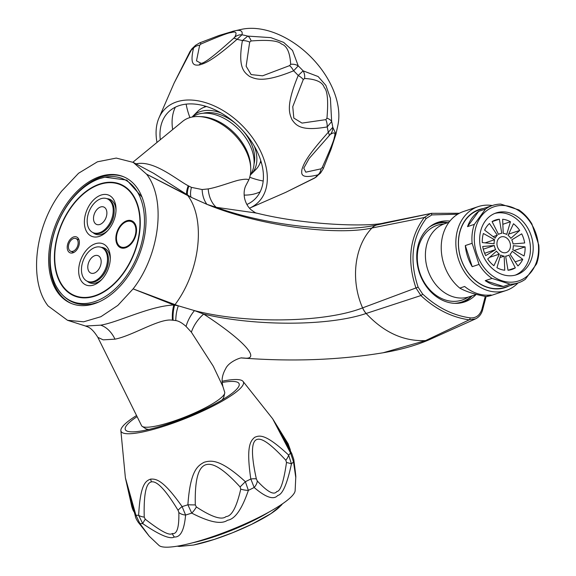 <?xml version="1.0" encoding="UTF-8"?>
<svg xmlns="http://www.w3.org/2000/svg" width="576" height="576" viewBox="0 0 576 576"><rect width="100%" height="100%" fill="white"/><g stroke="black" fill="none" stroke-linecap="round" stroke-linejoin="round"><path stroke-width="0.86" d="M232.61 31.327L241.452 29.362A73.678 47.786 44.9 0 1 242.273 29.189A73.678 47.786 -135.1 0 1 310.889 56.966A73.678 47.786 -135.1 0 1 337.831 125.51L335.894 134.323M201.11 43.963A10.282 2.11 68.5 0 0 199.519 42.941L219.01 35.503L233.791 31.068C240.199 29.405 242.935 30.65 242.006 34.798A10.282 9.95 -145 0 0 234.677 37.238L233.525 38.412C213.617 56.39 202.658 64.627 200.65 63.115L196.495 60.84L199.663 45.202L201.11 43.963C218.837 36.346 228.838 32.558 231.106 32.594C236.102 31.097 237.29 32.645 234.677 37.238M289.584 65.621A10.282 3.953 -115.3 0 1 293.623 70.805A88.898 57.658 44.9 0 1 298.224 75.485A10.282 3.881 25.8 0 1 303.271 79.56L304.582 78.48A10.282 8.496 94.1 0 0 303.113 70.848L318.146 76.543L325.901 85.414L330.408 98.316L331.661 121.558L327.182 126.929C300.319 131.674 295.87 124.97 292.003 119.7C289.368 113.393 285.61 105.84 298.224 75.485L303.113 70.848A88.236 57.233 44.9 0 0 298.238 65.88L293.623 70.805C263.614 82.987 255.787 79.214 249.53 76.414C244.282 72.396 237.542 67.918 242.417 40.594L247.766 36.101L270.814 37.634L283.666 42.394L292.522 50.443L298.238 65.88A10.282 8.388 175.6 0 0 290.664 64.303L289.584 65.621L262.584 75.816L251.136 74.592L246.132 66.218L249.682 42.084L251.114 40.968C268.085 39.643 278.23 40.673 281.549 44.042C286.942 45.814 289.98 52.56 290.664 64.303M323.201 168.854L320.515 173.088L318.002 174.845C300.233 179.23 301.406 173.873 301.918 169.488C303.682 164.326 305.539 157.651 328.255 132.314L332.798 127.267L335.952 134.071L331.078 149.191L323.201 168.854A10.282 2.016 -157.7 0 0 322.279 167.378L321.041 168.833L305.784 172.174L303.79 168.142L309.118 158.53L330.199 134.525C334.498 131.638 335.844 132.674 334.238 137.635C334.102 139.918 330.113 149.832 322.279 167.378M304.582 78.48C316.066 79.121 322.625 82.138 324.266 87.552C327.521 90.828 328.414 101.045 326.952 118.202A10.282 5.105 -176.7 0 1 331.661 121.558A88.236 57.233 44.9 0 1 332.798 127.267A10.282 9.958 50.7 0 1 330.199 134.525M156.989 142.438A65.966 42.79 44.9 0 1 158.983 117.9A65.966 42.79 44.9 0 1 180.85 100.771A65.966 42.79 -135.1 0 1 255.384 141.948A65.966 42.79 -135.1 0 1 249.502 208.188L285.818 192.312L314.921 177.782A88.898 57.658 44.9 0 0 318.002 174.845A10.282 8.518 -106.2 0 0 321.041 168.833M316.973 176.472L314.474 178.15A10.282 3.694 62.4 0 0 314.921 177.782L320.515 173.088M251.114 40.968A10.282 5.249 87.1 0 0 247.766 36.101A88.236 57.233 44.9 0 0 242.006 34.798L236.995 39.362C211.514 61.646 204.566 63.418 199.303 64.994C194.76 65.383 189.346 66.089 193.536 48.082A88.898 57.658 44.9 0 0 190.454 51.019A10.282 3.629 -151.9 0 0 190.008 51.509L192.038 48.665L174.11 83.059M199.663 45.202A10.282 8.446 15.5 0 0 193.536 48.082L195.61 45.259M249.682 42.084A10.282 6.199 13.7 0 0 242.417 40.594A88.898 57.658 44.9 0 0 236.995 39.362A10.282 2.844 -133.3 0 0 233.525 38.412M326.952 118.202L325.836 119.642L302.004 123.098L293.81 118.066L292.759 106.675L303.271 79.56M329.026 135.684A10.282 2.844 43.9 0 0 328.255 132.314A88.898 57.658 44.9 0 0 327.182 126.929A10.282 6.307 -103.6 0 0 325.836 119.642M160.279 139.738A61.337 39.787 44.9 0 1 168.271 112.241A61.337 39.787 44.9 0 1 183.017 104.616A61.337 39.787 -135.1 0 1 248.026 136.771A61.337 39.787 -135.1 0 1 255.125 198.886A61.337 39.787 -135.1 0 1 246.888 204.48M260.158 191.801A61.337 39.787 -135.1 0 1 258.948 192.362A61.337 39.787 -135.1 0 1 252.49 194.371A61.337 39.787 44.9 0 1 244.138 195.091M172.656 129.578A61.337 39.787 44.9 0 1 174.787 108.403A61.337 39.787 44.9 0 1 175.349 107.194M221.004 112.939A41.119 26.676 -135.1 0 0 202.968 110.887A41.119 26.676 -135.1 0 0 193.082 115.999L197.69 111.384A41.119 26.676 44.9 0 1 206.518 106.51M250.279 175.039A41.119 26.676 -135.1 0 0 251.309 174.082L255.917 169.466A41.119 26.676 -135.1 0 0 260.77 160.632M251.309 174.082A41.119 26.676 -135.1 0 0 254.297 146.16M193.082 115.999A41.119 26.676 -135.1 0 0 192.132 117.036M254.03 164.009A38.549 25.006 -135.1 0 0 249.25 139.615A38.549 25.006 44.9 0 0 243.374 131.162M203.155 113.249A38.549 25.006 44.9 0 1 236.023 123.833M192.413 116.978A41.119 26.676 44.9 0 1 200.203 113.652A41.119 26.676 44.9 0 1 242.489 133.567A41.119 26.676 44.9 0 1 250.33 174.758M135.569 163.98C153.41 159.494 176.206 179.482 188.23 185.76L191.434 187.38L202.133 189.54L208.21 188.914C218.066 187.315 234.374 180.806 239.904 179.942C246.01 178.826 248.882 178.999 248.53 180.446A44.806 29.066 -135.1 0 0 250.733 168.034L250.603 165.47A42.473 27.547 -135.1 0 0 201.694 116.683L199.138 116.561A44.806 29.066 -135.1 0 0 182.657 121.363L132.898 162.216M250.733 168.034A44.806 29.066 -135.1 0 0 199.138 116.561M256.486 213.077C256.478 213.502 254.621 212.357 250.913 209.635C247.954 206.971 245.873 203.321 244.656 198.684C243.727 193.982 244.015 189.814 245.534 186.185L248.53 180.446M384.271 222.898L431.77 213.293L430.531 213.559L424.217 217.548C409.615 237.211 406.858 260.676 415.944 287.942L420.898 295.553L366.098 313.488A17.136 12.924 -109.5 0 1 362.592 307.886C324.893 322.783 245.369 324.014 194.479 310.601L178.337 305.82L173.858 304.985L133.114 288.886L117.821 305.438L100.879 316.714L83.65 321.804L67.529 320.299L48.089 305.935C28.303 280.75 34.762 225.77 61.567 191.239L78.574 173.246L97.423 161.813L116.258 158.076L133.243 162.396L153.742 173.347L191.088 197.258L206.957 204.35L216.209 207.31L256.457 213.07C306.814 225.655 370.044 226.901 384.228 222.912L376.488 225.022C339.415 233.575 266.695 225.691 216.209 207.31A27.418 20.513 97.4 0 1 208.21 188.914M172.44 320.213A27.418 13.558 -97.2 0 1 173.858 304.985C149.378 306.115 117.943 322.445 100.627 325.166L85.572 326.03C86.89 326.938 90.979 326.297 97.841 337.349L103.154 339.847L114.984 339.17C132.703 335.722 159.941 317.909 172.44 320.213L173.131 320.242A27.418 13.889 -96.6 0 1 174.672 305.1L175.025 304.625L133.114 288.886C159.919 254.354 166.378 199.375 146.585 174.19L133.243 162.396M49.241 249.703A68.537 44.453 -67.6 0 0 71.23 303.43A68.537 44.453 -67.6 0 0 145.433 230.422A68.537 44.453 -67.6 0 0 123.444 176.695A68.537 44.453 -67.6 0 0 49.241 249.703M188.23 185.76A27.418 7.783 125 0 0 186.804 194.796L146.585 174.19L187.834 195.61C206.028 219.989 199.966 271.591 175.025 304.625L178.337 305.82A27.418 15.178 -90.7 0 0 175.788 320.58L173.131 320.242M191.434 187.38A27.418 10.706 122.9 0 0 191.088 197.258L187.574 195.257A27.418 8.215 125.1 0 1 188.892 186.113M457.726 214.207L431.87 214.913L426.182 218.498A1.714 0.914 -140.7 0 0 424.217 217.548L371.974 228.01C335.059 236.189 256.968 225.252 206.957 204.35A27.418 18.792 104.5 0 1 202.133 189.54M97.841 337.349L141.574 425.678A44.806 8.302 -21.9 0 0 142.272 426.42A44.806 8.302 -21.9 0 0 186.192 416.527A44.806 8.302 -21.9 0 0 224.705 393.221A44.806 8.302 -21.9 0 0 224.69 392.198L222.883 386.482L213.278 366.235L191.376 332.194L186.048 326.426C182.131 322.92 178.711 320.969 175.788 320.58M366.098 313.488C328.522 326.297 254.873 326.347 203.666 314.078L194.479 310.601A27.418 16.92 -59.8 0 0 186.048 326.426M429.379 339.667A17.136 13.954 -113.8 0 1 429.329 339.689L429.422 339.646A17.136 13.946 -113.8 0 1 425.578 340.596L383.119 352.771C338.789 360.108 291.578 361.836 241.488 357.955L242.1 357.991A27.418 23.933 89.1 0 1 244.39 358.078C259.452 359.914 248.566 343.418 203.666 314.078A27.418 16.891 -50.7 0 0 191.376 332.194M242.006 357.991L244.397 358.078M383.126 352.771C400.846 349.733 416.246 345.37 429.329 339.689L429.329 339.689A17.136 13.954 -113.8 0 1 425.491 340.639M476.028 294.545A41.976 33.602 -108.4 0 1 464.486 301.982A41.976 33.602 -108.4 0 1 430.186 291.161A41.976 33.602 -108.4 0 1 417.053 251.186A41.976 33.602 -108.4 0 1 438.026 222.307A41.976 33.602 -108.4 0 1 449.899 221.105M426.182 218.498C411.934 237.679 409.248 260.561 418.118 287.143L422.582 293.983A1.714 0.576 133.4 0 1 420.898 295.553C435.593 309.233 451.692 317.333 469.195 319.838L475.618 318.852M422.582 293.983C437.018 307.447 452.851 315.403 470.088 317.866A1.714 0.958 97.7 0 1 469.195 319.838L425.578 340.596C403.726 341.496 383.911 332.46 366.142 313.474A17.136 12.924 -109.4 0 1 362.642 307.865L362.592 307.886C350.352 280.188 354.355 246.125 371.974 228.01A17.136 13.421 -101.9 0 1 376.488 225.022M418.118 287.143L362.642 307.865M431.87 214.913A1.714 1.022 -102.8 0 0 430.531 213.559L376.531 225.014A17.136 13.414 -101.9 0 0 372.024 227.995M472.126 295.834A41.976 33.602 -108.4 0 1 462.514 302.558M447.826 222.66A41.976 33.602 71.6 0 0 436.104 223.027M454.529 303.336A41.119 32.918 71.6 0 0 461.686 302.011L460.318 302.465A41.119 32.918 -108.4 0 1 456.926 303.35M431.15 225.742A41.119 32.918 -108.4 0 1 434.398 224.417L435.758 223.963A41.119 32.918 71.6 0 0 429.235 227.182M461.686 302.011A41.119 32.918 71.6 0 0 471.744 295.963M447.444 222.79A41.119 32.918 71.6 0 0 435.758 223.963M443.858 224.006A39.406 31.543 71.6 0 0 417.586 252.374A39.406 31.543 71.6 0 0 432.742 292.658A39.406 31.543 71.6 0 0 468.144 297.13M476.424 294.408L469.253 296.791A38.549 30.859 -108.4 0 1 437.753 286.848A38.549 30.859 -108.4 0 1 425.693 250.142A38.549 30.859 71.6 0 1 444.953 223.618L448.992 222.278M463.644 211.45A44.208 35.381 71.6 0 0 441.554 241.862A44.208 35.381 71.6 0 0 459.785 288.101C466.25 291.701 475.063 294.523 486.223 296.568A44.208 35.381 71.6 0 0 491.508 295.358L506.124 290.506A44.208 35.381 -108.4 0 1 470.002 279.101A44.208 35.381 -108.4 0 1 456.17 237.01A44.208 35.381 71.6 0 1 478.26 206.597L463.644 211.45M492.307 205.546A44.208 35.381 71.6 0 0 478.26 206.597M459.785 288.101L464.652 286.481A44.208 35.381 -108.4 0 0 491.09 294.948L486.223 296.568M518.011 282.946A44.208 35.381 -108.4 0 1 506.124 290.506M483.365 208.512A41.119 32.918 71.6 0 0 458.683 237.816A41.119 32.918 71.6 0 0 473.321 278.762A41.119 32.918 71.6 0 0 509.069 285.912M492.595 205.445L479.146 209.916A40.781 32.645 71.6 0 0 458.77 237.967A40.781 32.645 71.6 0 0 471.528 276.797A40.781 32.645 71.6 0 0 504.85 287.316L518.306 282.852A40.781 32.645 -108.4 0 1 510.142 284.191L492.034 278.395A40.781 32.645 -108.4 0 1 479.038 264.406L472.126 243.295A40.781 32.645 -108.4 0 1 472.219 233.503A40.781 32.645 -108.4 0 1 474.343 224.359L485.539 209.045A40.781 32.645 -108.4 0 1 492.595 205.445A40.781 32.645 -108.4 0 1 500.76 204.106L518.868 209.902A40.781 32.645 -108.4 0 1 531.864 223.891L538.776 245.002A40.781 32.645 -108.4 0 1 538.682 254.794A40.781 32.645 -108.4 0 1 536.551 263.938L525.362 279.245A40.781 32.645 -108.4 0 1 518.306 282.852M492.034 278.395L485.215 280.656A40.781 32.645 71.6 0 0 503.316 286.459L510.142 284.191M472.126 243.295L465.3 245.556A40.781 32.645 71.6 0 0 472.212 266.674L479.038 264.406M485.539 209.045L478.714 211.313A40.781 32.645 71.6 0 0 467.525 226.627L474.343 224.359M474.588 233.626A39.067 31.27 -108.4 0 1 510.768 206.842A39.067 31.27 -108.4 0 1 538.258 254.023A39.067 31.27 -108.4 0 1 502.078 280.807A39.067 31.27 -108.4 0 1 474.588 233.626M485.215 280.656L503.316 286.459M465.3 245.556L472.212 266.674M479.894 235.325A32.558 26.057 -108.4 0 1 496.166 212.926A32.558 26.057 -108.4 0 1 522.77 221.321A32.558 26.057 -108.4 0 1 532.951 252.324A32.558 26.057 71.6 0 1 516.686 274.723A32.558 26.057 71.6 0 1 490.082 266.328A32.558 26.057 71.6 0 1 479.894 235.325M515.304 275.126A32.558 26.057 71.6 0 0 530.222 253.231A32.558 26.057 71.6 0 0 494.813 213.43M496.994 242.582A8.222 6.581 71.6 0 0 499.565 250.416A8.222 6.581 71.6 0 0 506.29 252.533A8.222 6.581 71.6 0 0 510.401 246.881A8.222 6.581 71.6 0 0 507.823 239.047A8.222 6.581 71.6 0 0 501.106 236.923A8.222 6.581 71.6 0 0 496.994 242.582M503.222 233.33L502.632 219.247A26.042 20.844 -108.4 0 1 510.451 221.753L506.722 234.454A11.65 9.324 -108.4 0 0 503.222 233.33M508.068 235.339L513.475 223.733A26.042 20.844 -108.4 0 1 519.71 230.443L510.862 238.342A11.65 9.324 -108.4 0 0 508.068 235.339M511.747 239.861L521.69 233.842A26.042 20.844 -108.4 0 1 524.678 242.964L513.079 243.936A11.65 9.324 -108.4 0 0 511.747 239.861M513.266 245.686L525.089 246.874A26.042 20.844 -108.4 0 1 524.023 255.953L512.791 249.754A11.65 9.324 -108.4 0 0 513.266 245.686M512.222 251.258L522.756 259.33A26.042 20.844 -108.4 0 1 517.918 265.939L510.062 254.218A11.65 9.324 -108.4 0 0 512.222 251.258M507.37 255.787A11.65 9.324 -108.4 0 0 508.896 255.082L515.311 267.869A26.042 20.844 -108.4 0 1 511.906 269.446A26.042 20.844 -108.4 0 1 508.01 270.245L505.627 256.147A11.65 9.324 -108.4 0 0 507.37 255.787L505.663 256.356M504.173 256.133L504.756 270.216A26.042 20.844 -108.4 0 1 496.937 267.71L500.674 255.01A11.65 9.324 -108.4 0 0 504.173 256.133L499.932 257.544M499.32 254.124L493.92 265.73A26.042 20.844 -108.4 0 1 487.685 259.02L496.534 251.122A11.65 9.324 -108.4 0 0 499.32 254.124L489.521 257.378M494.309 245.52A11.65 9.324 -108.4 0 0 495.648 249.602L485.698 255.622A26.042 20.844 -108.4 0 1 482.717 246.499L494.309 245.52L483.286 249.185M494.604 239.71A11.65 9.324 -108.4 0 0 494.122 243.77L482.299 242.59A26.042 20.844 -108.4 0 1 483.372 233.503L494.604 239.71L485.093 242.87M497.333 235.238A11.65 9.324 -108.4 0 0 495.173 238.198L484.639 230.134A26.042 20.844 -108.4 0 1 489.47 223.517L497.333 235.238L493.128 236.635M500.026 233.676A11.65 9.324 -108.4 0 0 498.499 234.382L492.077 221.587A26.042 20.844 -108.4 0 1 495.49 220.018A26.042 20.844 -108.4 0 1 499.385 219.218L501.768 233.316A11.65 9.324 -108.4 0 0 500.026 233.676L498.413 234.209M499.385 219.218L492.098 221.638M510.451 221.753L502.841 224.28M519.71 230.443L508.637 234.122M525.089 246.874L514.152 250.502M522.756 259.33L515.174 261.842M515.311 267.869L508.234 270.223M495.648 249.602L484.632 253.26M478.714 211.313L467.525 226.627M142.272 426.42L145.649 428.623A42.473 7.87 -21.9 0 0 149.062 429.401M221.875 400.075A42.473 7.87 -21.9 0 0 223.79 397.152L224.705 393.221M222.156 382.464A61.337 11.362 -21.9 0 1 239.105 383.717A61.337 11.362 -21.9 0 1 207.77 407.671A61.337 11.362 -21.9 0 1 144.749 430.337A61.337 11.362 158.1 0 1 125.309 429.552A61.337 11.362 158.1 0 1 137.088 416.614M136.548 415.519A65.966 12.218 158.1 0 0 120.859 430.625A65.966 12.218 158.1 0 0 141.926 432.13A65.966 12.218 -21.9 0 0 211.183 407.002A65.966 12.218 -21.9 0 0 243.05 381.406A65.966 12.218 -21.9 0 0 222.48 381.146A65.966 12.218 158.1 0 0 222.113 381.218M120.859 430.625L125.388 477.85L135.929 515.196L139.867 523.512L149.206 536.177L158.954 545.4A73.678 13.644 158.1 0 0 181.634 545.371A73.678 13.644 -21.9 0 0 254.7 519.422A73.678 13.644 -21.9 0 0 295.142 490.543L295.762 477.41L293.501 461.801L290.57 453.074A88.898 16.466 158.1 0 1 288.634 455.069L291.449 463.91C287.136 483.97 282.557 494.489 277.726 495.475C273.658 500.119 265.802 497.455 254.167 487.498L250.819 478.994C245.808 445.356 250.834 440.77 254.664 437.328C259.358 435.391 264.946 433.015 288.634 455.069A10.282 3.528 134.6 0 1 285.826 460.253L286.502 462.499C283.709 481.723 280.483 491.393 276.826 491.501C274.046 495.497 267.538 491.99 257.299 480.974L256.356 478.901C249.934 449.726 252.778 442.397 255.722 440.071C258.97 437.926 265.248 437.933 285.826 460.253M291.722 453.42A10.282 2.21 -29.9 0 0 290.57 453.074L272.678 418.795L243.05 381.406M178.848 512.489A10.282 6.818 177.6 0 0 185.587 515.045A88.236 16.344 158.1 0 0 191.729 513.115A10.282 3.434 -57.4 0 0 196.373 506.966L195.314 504.914A10.282 0.374 1.1 0 1 187.891 504.778C190.31 469.865 198.036 465.646 204.192 462.233C210.96 460.418 219.665 458.316 245.362 481.694L248.378 490.356C241.949 509.206 234.994 519.17 227.527 520.243C221.4 524.628 209.462 522.252 191.729 513.115L187.891 504.778A88.898 16.466 158.1 0 1 182.102 506.599L185.587 515.045C184.262 530.136 180.518 537.451 174.355 536.998C170.086 539.539 159.552 535.09 142.747 523.634L138.65 515.311C140.306 483.444 145.937 480.852 150.66 479.102C155.765 478.894 162.67 478.973 182.102 506.599A10.282 2.038 147.6 0 0 178.085 510.343L178.848 512.489C179.172 527.501 176.976 534.506 172.26 533.506C169.646 535.975 160.654 531.216 145.282 519.221L144.223 517.133C143.503 487.85 147.823 482.695 151.459 481.867C155.095 481.234 162.158 484.114 178.085 510.343M195.314 504.914C194.573 474.624 200.131 467.474 204.79 465.12C209.707 463.01 218.534 463.363 240.091 486.929L240.754 489.139C236.599 507.218 231.689 516.355 226.037 516.564C221.818 520.315 211.925 517.118 196.373 506.966M256.356 478.901A10.282 2.016 -11.3 0 0 250.819 478.994A88.898 16.466 158.1 0 1 245.362 481.694L240.091 486.929M257.299 480.974A10.282 6.797 -41.8 0 1 254.167 487.498A88.236 16.344 158.1 0 1 248.378 490.356A10.282 3.492 -166.5 0 1 240.754 489.139M293.782 459.41A10.282 7.078 -7 0 1 293.501 461.801A88.236 16.344 158.1 0 1 291.449 463.91A10.282 0.965 -170.4 0 0 286.502 462.499M274.039 421.387L288.482 445.946L289.606 449.712M272.671 418.788L288.029 443.606A10.282 5.666 148.5 0 1 288.482 445.946M288.029 443.606L290.189 449.424A10.282 3.953 170.1 0 0 289.296 448.164M126.151 480.715L135.36 516.204A10.282 2.203 166.2 0 1 135.929 515.196A88.898 16.466 158.1 0 0 138.65 515.311A10.282 3.564 1.4 0 0 144.223 517.133M134.417 512.374L134.194 512.042A10.282 3.974 -33.6 0 1 133.963 510.559L133.013 508.399L126.108 480.65M134.194 512.042C133.358 511.056 132.545 509.191 131.767 506.441A10.282 5.681 -12.6 0 0 133.013 508.399M145.282 519.221A10.282 1.022 -53.4 0 0 142.747 523.642A88.236 16.344 158.1 0 1 139.867 523.512A10.282 7.063 142.7 0 1 138.089 522.05M149.206 536.177L138.089 522.058C136.368 519.401 135.461 517.45 135.36 516.204M89.957 302.89A66.362 43.049 -67.6 0 0 143.906 230.724A66.362 43.049 -67.6 0 0 104.717 177.235A66.362 43.049 -67.6 0 0 99.763 178.574A66.362 43.049 -67.6 0 0 57.535 223.668A66.362 43.049 -67.6 0 0 55.75 285.415A66.362 43.049 -67.6 0 0 89.957 302.89M90.619 297.266A60.43 39.197 -67.6 0 0 95.134 296.05A60.43 39.197 -67.6 0 0 133.582 254.995A60.43 39.197 -67.6 0 0 135.209 198.77A60.43 39.197 -67.6 0 0 104.054 182.858A60.43 39.197 -67.6 0 0 54.936 248.566A60.43 39.197 -67.6 0 0 90.619 297.266M55.253 248.501A59.969 38.902 -67.6 0 0 74.491 295.51A59.969 38.902 -67.6 0 0 139.421 231.624A59.969 38.902 -67.6 0 0 120.182 184.615A59.969 38.902 -67.6 0 0 55.253 248.501M127.814 220.486A14.566 9.446 -67.6 0 0 115.97 236.326A14.566 9.446 -67.6 0 0 124.574 248.062A14.566 9.446 -67.6 0 0 130.738 244.39A14.566 9.446 -67.6 0 0 136.541 230.299A14.566 9.446 -67.6 0 0 127.814 220.486M102.672 194.645A22.277 14.45 112.4 0 1 116.021 209.65A22.277 14.45 112.4 0 1 107.143 231.199A22.277 14.45 112.4 0 1 97.718 236.815A22.277 14.45 112.4 0 1 84.564 218.866A22.277 14.45 112.4 0 1 102.672 194.645M96.955 243.31A22.277 14.45 112.4 0 1 110.304 258.307A22.277 14.45 112.4 0 1 101.426 279.857A22.277 14.45 112.4 0 1 92.002 285.48A22.277 14.45 112.4 0 1 78.847 267.53A22.277 14.45 112.4 0 1 96.955 243.31M74.246 236.772A8.568 5.558 112.4 0 1 76.558 236.966A8.568 5.558 112.4 0 1 78.984 245.347A8.568 5.558 112.4 0 1 72.338 252.994A8.568 5.558 112.4 0 1 70.027 252.806A8.568 5.558 112.4 0 1 67.601 244.418A8.568 5.558 112.4 0 1 74.246 236.772M120.974 246.953A13.709 8.892 -67.6 0 0 124.668 247.255A13.709 8.892 -67.6 0 0 135.302 235.022A13.709 8.892 -67.6 0 0 131.414 221.602A13.709 8.892 -67.6 0 0 127.721 221.299A13.709 8.892 -67.6 0 0 117.086 233.532A13.709 8.892 -67.6 0 0 120.974 246.953L121.572 247.198A13.709 8.892 -67.6 0 0 125.273 247.5A13.709 8.892 -67.6 0 0 130.903 244.21M136.534 230.544A13.709 8.892 -67.6 0 0 132.019 221.854L131.414 221.602M106.956 198.691A18.85 12.226 112.4 0 1 109.786 199.296A18.85 12.226 112.4 0 1 115.985 210.658M107.834 230.458A18.85 12.226 112.4 0 1 100.512 234.569A18.85 12.226 112.4 0 1 95.429 234.151A18.85 12.226 112.4 0 1 92.995 232.589M93.614 232.848A18.85 12.226 -67.6 0 0 95.738 234.274M110.088 199.433A18.85 12.226 -67.6 0 0 107.582 198.95M107.179 198.778L108.144 199.181A18.331 11.894 112.4 0 1 114.185 211.126L114.178 211.702A17.309 11.225 112.4 0 1 107.28 228.442L106.877 228.859A18.331 11.894 112.4 0 1 99.122 233.482A18.331 11.894 112.4 0 1 94.176 233.078L93.211 232.682A18.331 11.894 -67.6 0 0 98.158 233.086A18.331 11.894 -67.6 0 0 112.378 216.727A18.331 11.894 -67.6 0 0 107.179 198.778A18.331 11.894 -67.6 0 0 102.233 198.374A18.331 11.894 -67.6 0 0 88.013 214.74A18.331 11.894 -67.6 0 0 93.211 232.682M114.185 211.126A18.331 11.894 112.4 0 1 106.877 228.859M99.151 224.654A9.425 6.113 -67.6 0 0 106.459 216.245A9.425 6.113 -67.6 0 0 103.788 207.022A9.425 6.113 -67.6 0 0 101.246 206.813A9.425 6.113 -67.6 0 0 93.931 215.222A9.425 6.113 -67.6 0 0 96.61 224.446A9.425 6.113 -67.6 0 0 99.151 224.654M101.239 247.356A18.85 12.226 112.4 0 1 104.069 247.961A18.85 12.226 112.4 0 1 110.275 259.322M102.118 279.115A18.85 12.226 112.4 0 1 94.795 283.226A18.85 12.226 112.4 0 1 89.712 282.816A18.85 12.226 112.4 0 1 87.278 281.254M87.898 281.513A18.85 12.226 -67.6 0 0 90.022 282.931M104.378 248.09A18.85 12.226 -67.6 0 0 101.866 247.608M101.462 247.442L102.427 247.838A18.331 11.894 112.4 0 1 108.468 259.783L108.461 260.359A17.309 11.225 112.4 0 1 101.563 277.099L101.16 277.517A18.331 11.894 112.4 0 1 93.406 282.146A18.331 11.894 112.4 0 1 88.459 281.743L87.494 281.347A18.331 11.894 -67.6 0 0 92.441 281.75A18.331 11.894 -67.6 0 0 106.661 265.385A18.331 11.894 -67.6 0 0 101.462 247.442A18.331 11.894 -67.6 0 0 96.516 247.039A18.331 11.894 -67.6 0 0 82.296 263.398A18.331 11.894 -67.6 0 0 87.494 281.347M108.468 259.783A18.331 11.894 112.4 0 1 101.16 277.517M93.434 273.312A9.425 6.113 -67.6 0 0 100.742 264.902A9.425 6.113 -67.6 0 0 98.071 255.679A9.425 6.113 -67.6 0 0 95.53 255.47A9.425 6.113 -67.6 0 0 88.214 263.88A9.425 6.113 -67.6 0 0 90.893 273.103A9.425 6.113 -67.6 0 0 93.434 273.312M72.526 251.374A6.854 4.442 112.4 0 1 70.682 251.222A6.854 4.442 112.4 0 1 68.738 244.512A6.854 4.442 112.4 0 1 74.052 238.399A6.854 4.442 112.4 0 1 75.902 238.55A6.854 4.442 112.4 0 1 77.846 245.254A6.854 4.442 112.4 0 1 72.526 251.374M233.791 31.068A10.282 7.178 78.7 0 0 231.106 32.594M199.303 64.994A10.282 7.178 -101.3 0 1 200.65 63.115M186.134 104.134A74.29 48.19 -135.1 0 0 189.929 117.576M249.739 177.242A74.29 48.19 -135.1 0 0 263.189 181.001M204.25 105.84A72.634 47.117 -135.1 0 0 204.739 107.035M260.244 162.41A72.634 47.117 -135.1 0 0 261.439 162.893M100.627 325.166A27.418 19.174 -101.6 0 1 114.984 339.17M470.088 317.866C475.805 318.29 479.714 315.518 481.824 309.557A1.714 0.677 16.7 0 1 482.494 310.363L486.101 296.546M481.824 309.557L485.28 296.388M150.66 479.102A10.282 7.178 78.7 0 0 151.459 481.867M174.355 536.998A10.282 7.178 -101.3 0 1 172.26 533.506M269.28 511.877A60.48 11.203 158.1 0 1 192.384 542.851M281.779 504.274A57.679 10.685 158.1 0 1 246.816 526.615A57.679 10.685 158.1 0 1 193.738 544.982M71.834 303.674A68.537 44.453 112.4 0 1 50.45 250.2A68.537 44.453 112.4 0 1 124.042 176.947M192.038 48.665L195.588 45.281L199.519 42.948M314.482 178.15L285.818 192.305M158.983 117.9L174.132 83.023L190.008 51.509M67.529 320.299L85.572 326.03M459.396 213.257L431.618 213.322M475.236 319.025C478.786 317.383 481.205 314.496 482.494 310.37M429.422 339.646L475.445 318.931M222.883 386.482L222.163 382.522C221.782 378.079 222.934 373.507 225.612 368.806C228.758 361.469 241.798 356.983 242.1 357.991M223.495 399.096L223.222 398.412M147.211 429.818L146.938 429.134M295.762 477.41C296.107 476.878 294.602 466.186 293.782 459.418L291.73 453.42L274.068 421.459M290.189 449.424L290.527 451.325M131.767 506.441L125.388 477.85M282.499 503.777L281.304 505.282L270.893 513.655L251.662 524.318L232.682 532.714L214.315 539.41L193.55 545.033L179.251 546.444L177.242 546.178M99.763 178.574L104.918 177.185L126.814 180.108L142.006 197.093M98.777 302.026L92.167 303.934C75.946 306.598 63.806 300.42 55.75 285.415M74.491 295.51L75.701 296.006C80.258 297.886 85.298 298.289 90.821 297.216L95.134 296.05M135.209 198.77C131.774 192.046 127.166 187.495 121.385 185.112L120.182 184.615M70.682 251.222L73.764 252.49M75.902 238.55L78.984 239.818"/></g></svg>
